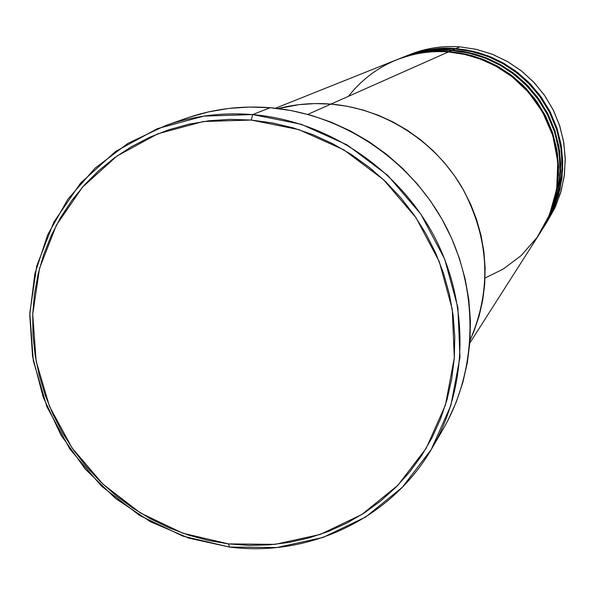 <?xml version="1.0" encoding="UTF-8"?>
<svg xmlns="http://www.w3.org/2000/svg" width="595" height="595" viewBox="0 0 595 595"><rect width="100%" height="100%" fill="white"/><g stroke="black" fill="none" stroke-linecap="round" stroke-linejoin="round"><path stroke-width="0.89" d="M252.711 114.582L251.239 120.049L298.898 129.621L343.821 149.843L383.559 179.705L415.957 217.644L439.266 261.599L452.252 309.199L454.312 357.863L445.432 405.016L426.236 448.221L397.854 485.297L361.879 514.482L320.222 534.444L275.024 544.358L228.51 543.904L229.484 547.058L276.928 547.534L323.04 537.434L365.553 517.085L402.279 487.327L431.263 449.5L450.884 405.426L459.972 357.298L457.897 307.622L444.651 259.033L420.866 214.155L387.799 175.436L347.22 144.957L301.36 124.333L252.711 114.582C326.573 120.83 397.386 167.708 433.562 235.122C469.567 302.639 468.451 385.582 432.186 447.931C391.748 518.505 309.274 557.456 229.484 547.058L188.905 538.148L150.483 521.748L115.556 498.476L85.345 469.195L60.898 434.945L43.085 396.91L32.561 356.435L29.75 314.933L34.815 273.893L47.674 234.802L67.942 199.124L94.969 168.251L127.836 143.41L165.365 125.649C193.301 115.854 222.418 112.165 252.711 114.582L270.115 107.725L252.711 114.582L203.862 116.107L157.377 128.661L115.601 151.442L80.556 183.119L53.885 221.972L36.741 265.987L29.809 312.97L33.29 360.644L46.908 406.772L69.965 449.218L101.343 486.018L139.602 515.463L182.985 536.154L229.484 547.058L228.51 543.904L248.881 545.384L269.238 544.871L289.393 542.372L309.169 537.887L328.366 531.447L346.811 523.102L364.311 512.912L380.696 500.968L395.809 487.365L409.479 472.229L421.565 455.696L431.948 437.913L440.501 419.051L447.128 399.297L451.746 378.829L454.312 357.863L454.773 336.606L453.115 315.276L449.351 294.086L443.513 273.254L435.652 253.001L425.841 233.537L414.187 215.07L400.799 197.785L385.82 181.862L369.413 167.463L351.734 154.752L332.984 143.834L313.349 134.834L293.038 127.828L272.265 122.89L251.239 120.049L230.176 119.335L209.284 120.733L188.786 124.221L168.868 129.747L149.732 137.244L131.554 146.63L114.515 157.794L98.763 170.616L84.438 184.956L71.675 200.671L60.578 217.599L51.244 235.575L43.74 254.429L38.132 273.968L34.458 294.012L32.732 314.376L32.97 334.873L35.157 355.319L39.263 375.527L45.242 395.311L53.044 414.499L62.587 432.922L73.78 450.422L86.535 466.83L100.726 482.01L116.226 495.828L132.908 508.152L150.617 518.87L169.203 527.884L188.496 535.106L208.324 540.468L228.51 543.904L182.918 533.232L140.383 512.949L102.861 484.07L72.084 447.983L49.482 406.363L36.131 361.128L32.732 314.376L39.538 268.323L56.361 225.185L82.519 187.12L116.873 156.091L157.824 133.793L203.378 121.514L251.239 120.049L252.711 114.582M469.842 343.003L540.029 233.032L548.129 217.971L553.93 201.809L557.277 184.896L558.095 167.604L556.355 150.319L552.093 133.414L545.384 117.282L536.385 102.266L525.288 88.715L512.34 76.933L497.837 67.175L482.106 59.664L465.491 54.547L448.377 51.944L307.831 114.366L330.946 104.103L346.967 106.23L362.772 109.949L378.204 115.222L393.102 122.012L407.322 130.253L420.71 139.847L433.13 150.721L444.458 162.747L454.565 175.815L463.371 189.79L470.771 204.524L476.692 219.86L481.08 235.657L483.899 251.745L485.111 267.958L484.724 284.142L482.746 300.125L479.191 315.752L474.118 330.872L470.035 340.318C492.124 289.14 489.417 238.126 461.921 187.269C434.328 140.45 383.82 108.535 330.946 104.103C312.955 102.66 295.358 104.14 278.155 108.55L298.913 104.66L314.874 103.582L330.946 104.103C383.82 108.535 434.328 140.45 461.921 187.269C489.417 238.126 492.124 289.14 470.035 340.318L474.118 330.872L479.191 315.752L482.746 300.125L484.724 284.142L485.111 267.958L483.899 251.745L481.08 235.657L476.692 219.86L470.771 204.524L463.371 189.79L454.565 175.815L444.458 162.747L433.13 150.721L420.71 139.847L407.322 130.253L393.102 122.012L378.204 115.222L362.772 109.949L346.967 106.23L330.946 104.103L448.377 51.944C422.353 49.653 379.722 56.763 348.447 96.331M432.186 447.931L443.052 429.27C478.112 368.989 479.235 288.947 444.554 223.854C409.702 158.858 341.433 113.704 270.115 107.725C240.863 105.412 212.735 108.989 185.729 118.457L165.365 125.649M188.898 117.371L208.54 111.897L228.763 108.439L249.35 107.04L270.115 107.725L290.836 110.499L311.304 115.341L331.311 122.213L350.648 131.056L369.116 141.781L386.519 154.284L402.674 168.445L417.407 184.108L430.579 201.11L442.04 219.295L451.687 238.446L459.407 258.386L465.134 278.899L468.815 299.761L470.422 320.779L469.938 341.716L467.395 362.377L462.813 382.548L456.261 402.027L447.804 420.628M540.61 232.132L550.33 214.55L556.065 198.574L559.374 181.854L560.192 164.763L558.474 147.672L554.257 130.96L547.631 115.013L538.735 100.176L527.765 86.781L514.972 75.141L500.64 65.495L485.089 58.072L468.667 53.015L451.746 50.441L449.225 51.564C431.315 50.263 414.113 52.881 397.616 59.411L397.118 59.612C416.931 52.472 434.298 49.787 449.225 51.564L449.188 52.003L449.225 51.564L466.294 54.16L482.857 59.262L498.543 66.752L513.002 76.48L525.913 88.231L536.973 101.738L545.95 116.709L552.636 132.797L556.89 149.65L558.623 166.89L557.805 184.13L554.466 200.991L548.687 217.108L540.32 232.578L549.609 214.981L555.864 195.405L558.571 174.67L557.537 153.763L552.919 133.659L545.184 115.214L535.009 99.03L523.161 85.427L510.369 74.472L497.249 66.023L484.3 59.835L471.85 55.573L460.121 52.925L449.225 51.564L451.746 50.441C436.685 48.626 419.133 51.423 399.096 58.831M401.052 58.035C420.65 50.977 437.823 48.321 452.572 50.077L452.542 50.508L452.572 50.077L469.448 52.643L485.825 57.678L501.332 65.086L515.62 74.695L528.382 86.305L539.315 99.663L548.188 114.456L554.793 130.357L558.995 147.017L560.706 164.056L559.895 181.103L556.593 197.778L550.873 213.709L542.603 229.001L551.788 211.597L557.976 192.245L560.654 171.747L559.635 151.078L555.076 131.205L547.43 112.976L537.374 96.978L525.66 83.538L513.016 72.709L500.053 64.364L487.245 58.243L474.944 54.041L463.341 51.415L452.572 50.077L455.034 48.983C440.151 47.191 422.8 49.95 402.994 57.269M404.905 56.495C424.28 49.511 441.259 46.886 455.844 48.619L455.815 49.043L455.844 48.619L472.534 51.155L488.718 56.131L504.054 63.449L518.178 72.954L530.792 84.43L541.599 97.632L550.368 112.254L556.898 127.977L561.055 144.444L562.744 161.29L561.933 178.143L558.668 194.632L553.008 210.385L544.834 225.505L553.915 208.295L560.036 189.158L562.684 168.891L561.68 148.452L557.173 128.81L549.616 110.789L539.68 94.977L528.107 81.686L515.605 70.991L502.79 62.743L490.131 56.696L477.964 52.538L466.495 49.95L455.844 48.619L459.831 46.849L476.469 49.385L492.593 54.383L507.847 61.739L521.875 71.288L534.362 82.809L545.02 96.055L553.603 110.722L559.917 126.467L563.829 142.934L565.25 159.743L564.157 176.522L560.594 192.884L554.637 208.466L546.448 222.932M459.831 46.849L455.844 48.619C438.344 47.355 421.52 49.913 405.381 56.302L410.059 54.435C425.975 48.136 442.568 45.607 459.831 46.849L476.29 49.348L492.251 54.249L507.364 61.464L521.294 70.827L533.73 82.147L544.388 95.155L553.03 109.569L559.464 125.076L563.554 141.312L565.22 157.92L564.417 174.543L561.189 190.802L555.611 206.339L545.109 225.081M543.718 227.245L553 210.035L559.315 190.846L562.141 170.475L561.278 149.888L556.868 130.067L549.349 111.86L539.405 95.869L527.78 82.43L515.211 71.601L502.306 63.256L489.559 57.135L477.302 52.933L465.759 50.322L455.034 48.983L452.572 50.077C434.871 48.79 417.861 51.378 401.543 57.841L404.429 56.689C420.613 50.277 437.481 47.712 455.034 48.983L471.768 51.527L488.004 56.518L503.377 63.858L517.546 73.386L530.197 84.899L541.034 98.13L549.825 112.797L556.377 128.565L560.542 145.083L562.238 161.981L561.427 178.879L558.147 195.413L552.48 211.21L542.885 228.562M278.155 108.55L298.913 104.66L314.874 103.582L330.946 104.103C312.955 102.66 295.358 104.14 278.155 108.55M485.059 278.029L503.281 269.037L521.101 255.619L537.054 237.464L549.438 214.929L556.682 189.15L557.812 161.981L552.785 135.571L542.469 111.853L528.345 92.069L512.057 76.71L495.04 65.629L478.358 58.273L462.687 53.944L448.377 51.944C430.416 50.635 413.161 53.26 396.62 59.812L275.485 108.238M541.457 230.778L550.844 213.382L557.232 193.97L560.096 173.368L559.226 152.551L554.756 132.499L547.155 114.076L537.092 97.892L525.333 84.289L512.615 73.334L499.562 64.885L486.665 58.697L474.267 54.443L462.59 51.795L451.746 50.441C433.993 49.154 416.931 51.75 400.569 58.228L397.616 59.411"/></g></svg>

